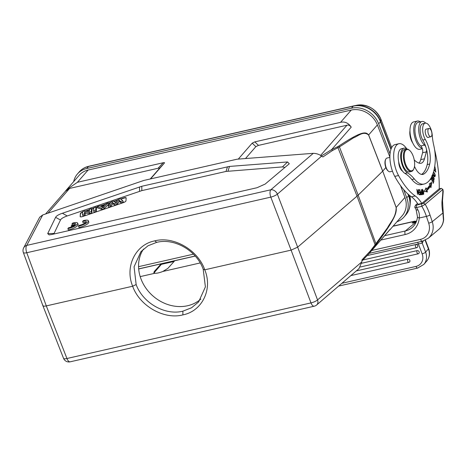 <?xml version="1.0" encoding="UTF-8"?>
<svg xmlns="http://www.w3.org/2000/svg" width="467" height="467" viewBox="0 0 467 467"><rect width="100%" height="100%" fill="white"/><g stroke="black" fill="none" stroke-linecap="round" stroke-linejoin="round"><path stroke-width="0.7" d="M108.233 205.778L108.659 207.103L110.936 206.326L110.41 205.036L108.233 205.778L111.123 201.907L113.452 201.114L115.565 202.602L117.97 199.567L120.352 198.755L122.809 200.804L120.591 201.563L119.009 200.063L116.785 202.859L114.164 203.758L112.302 202.316L110.41 205.036M80.266 216.752L80.458 213.816A2.866 0.782 159.2 0 1 82.665 212.246M86.307 210.985L89.454 209.911M91.725 209.134L93.727 208.451M96.161 207.622L97.364 207.208M100.399 206.175L105.093 204.569M108.513 203.402L110.516 202.725M114.03 201.522L117.31 200.401M120.871 199.187L123.609 198.253A2.866 0.782 159.2 0 1 124.526 197.99A2.866 0.782 159.2 0 1 126.148 197.979M110.936 206.326L112.792 203.659L114.619 205.071L117.31 204.155L119.488 201.405L121.046 202.876L123.358 202.088L122.809 200.804M97.189 206.665L97.603 207.961L101.894 209.414L104.287 208.597L108.84 204.126L108.28 202.876L103.767 207.307L101.432 208.101L97.189 206.665L99.541 205.859L100.475 206.204L105.017 204.657L105.986 203.659L108.28 202.876M93.575 210.786L94.019 212.106L96.278 211.335L96.476 208.346L95.939 207.091L95.747 210.045L93.575 210.786L93.768 207.833L95.939 207.091M82.513 214.557L82.957 215.882L85.058 215.164L85.187 213.168L89.641 213.6L91.841 212.847L92.034 209.864L91.497 208.603L91.304 211.557L89.179 212.287L84.655 211.849L84.521 213.874L82.513 214.557L82.712 211.604L84.906 210.856L89.36 211.265L89.495 209.292L91.497 208.603M82.688 211.942A2.866 0.782 -20.8 0 0 80.359 213.559L80.166 216.542A2.866 0.782 -20.8 0 0 80.178 216.641A2.866 0.782 -20.8 0 0 81.888 216.741A2.866 0.782 -20.8 0 0 82.805 216.472L123.206 202.684A2.866 0.782 -20.8 0 0 125.956 200.909L126.148 197.926A2.866 0.782 -20.8 0 0 126.137 197.827A2.866 0.782 -20.8 0 0 124.432 197.734A2.866 0.782 -20.8 0 0 123.51 197.996L120.62 198.983M284.928 167.449L282.453 166.917L226.016 171.43L141.845 190.612L67.236 215.952C63.442 217.26 61.189 218.614 60.471 220.021L53.804 234.031M117.626 200.004L113.75 201.324M110.807 202.334L108.402 203.151M105.519 204.137L99.991 206.023M97.282 206.951L96.056 207.366M93.75 208.154L91.62 208.883M89.471 209.613L85.636 210.921M78.509 226.186L78.999 227.476A7.168 1.956 -20.8 0 0 85.893 224.948A7.168 1.956 -20.8 0 0 88.8 222L88.31 220.71A7.168 1.956 -20.8 0 0 83.348 220.64L82.612 221.481A5.003 1.366 159.2 0 1 86.278 221.481A5.003 1.366 159.2 0 1 84.159 223.582A5.003 1.366 159.2 0 1 79.25 225.333L78.509 226.186A7.168 1.956 -20.8 0 0 85.403 223.658A7.168 1.956 -20.8 0 0 88.31 220.71M85.881 222.362A5.003 1.366 -20.8 0 0 83.103 222.771L82.612 221.481M67.861 228.608L68.351 229.898A7.168 1.956 -20.8 0 0 75.245 227.371A7.168 1.956 -20.8 0 0 78.152 224.423L77.662 223.133A7.168 1.956 -20.8 0 0 72.7 223.063L71.965 223.903A5.003 1.366 159.2 0 1 75.625 223.903A5.003 1.366 159.2 0 1 75.596 224.283L71.941 225.117L71.206 225.964L74.854 225.129A5.003 1.366 159.2 0 1 68.602 227.756L67.861 228.608A7.168 1.956 -20.8 0 0 74.755 226.081A7.168 1.956 -20.8 0 0 77.662 223.133M265.168 184.062L289.289 163.759L287.544 161.95L229.49 166.427L141.787 186.275L62.374 213.256C58.579 214.569 56.326 215.923 55.608 217.324L47.692 233.611L49.152 234.883L51.884 234.469L257.031 187.722L265.168 184.062M42.678 214.978L26.771 245.391A5.732 5.271 27.6 0 0 23.654 247.889L39.677 217.243L42.678 214.978L143.865 180.437L237.096 159.194L313.264 153.328C316.305 153.386 319.107 154.308 321.681 156.095L277.363 194.161A5.732 1.506 159 0 1 270.807 197.127A5.732 2.516 -102.8 0 1 270.813 189.789A5.732 4.396 49.3 0 1 277.363 194.161L297.654 247.16L291.099 250.131L310.987 302.902A5.732 1.629 -20.6 0 0 317.542 299.931L297.654 247.16L357.027 196.163L337.606 146.749L331.634 149.592L320.934 156.247M42.9 305.722L63.541 358.323A5.732 1.594 -21.4 0 0 66.944 358.504L46.303 305.908C43.729 306.428 42.614 306.189 42.964 305.19M203.209 269.261L205.392 286.896L198.609 301.945L191.569 307.759L182.871 311.174C165.155 315.704 142.867 303.095 136.142 284.543L134.076 266.774L140.946 251.625L148.016 245.776L156.725 242.35C174.442 237.814 196.619 250.557 203.209 269.261L204.75 269.803C198.055 250.108 173.724 235.829 154.764 240.867C135.529 244.533 124.584 266.634 132.657 286.23C139.475 305.78 163.929 319.918 182.883 314.886C202.123 311.215 212.946 289.254 204.75 269.803L291.099 250.131L270.807 197.127L26.765 252.735A5.732 1.541 159.8 0 1 23.35 252.524L42.888 305.698M313.264 153.328L270.813 189.789L26.771 245.391A5.732 2.516 77.2 0 0 26.765 252.735L46.303 305.908L132.657 286.23L136.142 284.543M238.275 159.107L252.215 143.135L255.858 146.65L258.473 145.389L346.952 125.226C348.475 124.747 349.9 125.389 351.213 127.152L331.634 149.592L332.376 150.578L322.89 156.959L321.681 156.095M252.215 143.135L254.824 141.869L340.554 122.336C344.879 121.344 348.435 122.955 351.213 127.152M332.376 150.578L339.433 146.918L338.82 146.083L337.606 146.749M338.82 146.083C363.028 129.954 366.093 132.062 368.644 134.945L377.377 124.934A21.5 18.406 -138.9 0 0 351.26 110.06L88.123 170.017A21.5 18.406 -138.9 0 0 79.267 175.218L66.956 189.328M73.681 181.622A22.358 19.141 41.1 0 1 77.469 173.934A22.358 19.141 41.1 0 1 86.675 168.529L351.435 108.204A22.358 19.141 41.1 0 1 378.667 123.843L390.038 153.783M403.616 189.52L406.769 197.821A22.358 19.141 41.1 0 1 404.019 216.986A22.358 19.141 41.1 0 1 396.915 221.778M389.676 230.073L402.221 215.701A21.5 18.406 -138.9 0 0 404.924 197.442L400.528 185.586M389.892 157.087L377.377 124.934M193.437 254.171L138.559 266.675M138.676 268.881L195.171 256.009M200.203 262.944L162.837 271.461L167.851 268.402L174.722 260.755L195.229 256.079M138.687 268.963L161.162 263.843L161.354 264.357L174.092 261.456M162.837 271.461C159.556 272.769 156.935 273.364 154.974 273.253L153.824 272.67L154.285 271.496L161.162 263.843M200.816 299.061A38.265 32.766 41.1 0 1 187.617 305.733A38.265 32.766 41.1 0 1 147.146 289.826A38.265 32.766 41.1 0 1 143.509 249.045M153.987 272.903L161.354 264.357M64.89 191.838L66.647 189.678L77.417 182.293L163.141 162.761C164.396 162.475 164.781 162.609 164.296 163.164L150.549 178.914M255.858 146.65L245.473 158.552M45.556 213.997L65.292 191.377L69.601 188.423L158.085 168.26C159.34 167.974 159.726 168.108 159.235 168.669L164.296 163.164M150.228 178.989L159.235 168.669M359.123 268.496L316.649 304.974A5.732 4.396 49.3 0 0 317.542 299.931L361.861 261.864L358.971 268.624M361.861 261.864L361.983 259.874L370.459 250.843L370.471 251.836L376.157 244.369C396.355 217.622 396.6 212.31 396.191 207.453L382.718 171.132L385.859 167.53M361.913 260.989L368.568 254.124L388.958 230.756M404.924 197.442L396.191 207.453A1.436 0.397 -20.3 0 1 396.144 207.506C396.092 217.108 390.692 221.697 387.592 227.668L375.094 244.813L375.182 245.671M376.157 244.369L358.16 195.13L382.671 171.185L368.603 135.01C363.233 130.591 358.212 136.189 353.472 137.847L339.433 146.918L358.16 195.13L357.027 196.163L375.094 244.813L370.459 250.843M396.133 207.488L382.718 171.132L368.644 134.945A1.436 0.385 -21.3 0 1 368.597 134.992M390.056 229.396L368.609 254.071M389.892 157.402L386.997 158.062A7.023 3.076 77.2 0 0 386.372 158.377A7.023 3.076 77.2 0 0 385.73 159.265L385.456 159.842A6.45 2.825 77.2 0 0 385.678 167.017A6.45 2.825 77.2 0 0 387.96 170.817L388.451 171.22A7.023 3.076 77.2 0 0 390.114 171.757L392.473 171.22M385.73 159.265A7.023 3.076 77.2 0 0 385.97 167.081A7.023 3.076 77.2 0 0 388.451 171.22M404.025 148.156L401.515 148.728A12.901 5.657 77.2 0 0 400.336 149.341A12.901 5.657 77.2 0 0 398.713 161.851A12.901 5.657 77.2 0 0 402.525 171.109A12.901 5.657 77.2 0 0 404.959 173.426A42.999 18.849 -102.8 0 1 411.824 179.55A28.662 12.568 77.2 0 0 421.473 184.64L423.983 184.068A28.662 12.568 -102.8 0 1 414.334 178.978A42.999 18.849 77.2 0 0 407.475 172.854A12.901 5.657 -102.8 0 1 401.171 160.998A12.901 5.657 -102.8 0 1 402.852 148.769A12.901 5.657 -102.8 0 1 404.025 148.156A12.901 5.657 -102.8 0 1 406.955 149.043M398.713 161.851A7.168 3.141 77.2 0 0 402.525 171.109M406.874 148.979A20.063 8.797 -102.8 0 0 398.865 143.719A20.063 8.797 -102.8 0 0 397.09 144.63A20.063 8.797 -102.8 0 0 398.532 175.528A65.929 28.901 -102.8 0 0 415.198 195.965A31.528 13.823 77.2 0 1 421.818 203.425L439.202 188.814L441.216 188.359L423.493 203.25L416.383 205.223L415.706 205.025L417.539 203.484M414.235 159.924A29.322 12.854 77.2 0 0 419.278 163.193A15.767 6.912 77.2 0 0 421.006 163.275A15.767 6.912 77.2 0 0 422.401 162.563A15.767 6.912 77.2 0 0 424.491 158.792L426.359 151.898A4.302 1.886 77.2 0 0 426.289 148.494A18.633 8.167 -102.8 0 1 427.194 164.6A34.856 15.277 -102.8 0 1 422.431 173.788A34.856 15.277 -102.8 0 1 421.578 174.436M414.503 166.351A15.767 6.912 77.2 0 0 422.886 174.413A15.767 6.912 77.2 0 0 423.814 174.039A34.856 15.277 77.2 0 0 424.941 173.216A34.856 15.277 77.2 0 0 429.704 164.028A18.633 8.167 77.2 0 0 425.32 139.499A10.035 4.396 -102.8 0 1 424.334 123.644A10.035 4.396 -102.8 0 1 425.244 123.165L422.734 123.737A10.035 4.396 77.2 0 0 421.818 124.216A10.035 4.396 77.2 0 0 420.172 131.099A10.035 4.396 77.2 0 0 422.81 140.071A18.633 8.167 -102.8 0 1 425.968 147.397A4.302 1.886 77.2 0 0 424.532 145.079A12.615 5.528 -102.8 0 1 420.125 137.689A12.615 5.528 -102.8 0 1 420.849 122.056A12.615 5.528 -102.8 0 1 421.964 121.49A12.615 5.528 -102.8 0 1 425.671 123.119M434.608 149.72A74.527 32.672 -102.8 0 1 439.243 188.808M418.613 193.548L416.868 189.339L417.551 194.371L417.247 190.472L418.987 194.675L418.304 189.649L418.374 193.607M430.329 186.298L430.942 187.664L431.706 182.375L429.261 183.91L429.786 185.084A48.299 21.173 -102.8 0 1 426.47 189.106L426.038 187.816L424.351 191.307L427.422 191.937L426.92 190.437A49.73 21.803 77.2 0 0 430.329 186.298L429.576 186.467A49.73 21.803 -102.8 0 1 426.161 190.606L426.92 190.437M433.207 183.327L433.901 181.289L431.689 177.483L430.977 179.585L431.234 180.034L431.823 178.306L432.576 179.602L432.045 181.161L432.308 181.605L432.839 180.046L433.516 181.214L432.95 182.877L433.207 183.327M434.03 170.035L435.775 172.078L435.834 171.611L434.123 169.609M420.907 191.832L421.602 191.674C420.504 192.264 420.481 193.274 421.52 194.698L422.442 194.64L421.403 189.596L421.602 191.674L421.123 191.733M434.222 169.142L434.316 168.692M434.678 166.631L435.536 169.638L435.215 169.568L435.256 170.128L435.664 170.222L434.748 166.159M423.785 191.523L422.401 189.234L422.641 193.385L423.622 194.43L423.785 191.523L423.487 193.858L422.238 190.46L422.536 189.8L423.557 191.581M432.827 174.144L434.363 176.66C435.583 176.503 435.548 175.213 434.257 172.778L433.487 172.113M434.363 176.66L434.765 176.748M432.022 176.141L433.02 178.487L433.481 177.962C434.438 178.207 434.462 178.587 433.563 179.1L434.106 179.964L433.592 177.005L432.086 178.038M432.956 177.793L432.29 176.783L433.189 175.773L432.384 175.3M431.887 176.036L433.113 176.193M432.728 178.137L433.79 177.6L433.037 177.775L432.407 178.592M433.218 179.562L433.971 179.386L433.563 179.1M420.738 194.797L419.874 189.748L418.543 189.678L418.642 190.273L419.74 190.332L420.031 192.048L419.045 192.001L419.15 192.591L420.137 192.643L420.399 194.19L419.348 194.138L419.448 194.733L420.738 194.797M441.216 188.359L442.903 189.398L443.212 191.365L442.5 200.658A2.866 1.634 -173.1 0 0 442.161 199.736A22.072 9.673 77.2 0 0 442.891 212.754L443.446 219.963A2.866 1.039 -175 0 0 443.65 219.63L442.5 200.658M421.964 121.49L418.198 122.348A12.615 5.528 77.2 0 0 417.084 122.92A12.615 5.528 77.2 0 0 415.256 134.041A12.615 5.528 77.2 0 0 420.767 145.938A4.302 1.886 -102.8 0 1 422.588 152.756L420.72 159.65A15.767 6.912 -102.8 0 1 418.975 163.094M425.244 123.165A10.035 4.396 -102.8 0 1 432.267 135.372A28.662 12.568 77.2 0 0 433.732 145.208A28.662 12.568 -102.8 0 1 435.232 161.384A44.312 19.427 -102.8 0 1 427.906 181.99A44.312 19.427 -102.8 0 1 424.199 184.01A28.662 12.568 -102.8 0 1 423.983 184.068M426.675 129.015L425.933 129.219C423.832 130.742 426.64 139.154 428.624 137.205M428.221 137.409L428.554 137.257M406.354 149.096L404.346 149.551A11.465 5.026 77.2 0 0 402.671 164.279A11.465 5.026 77.2 0 0 409.436 171.909L411.45 171.453A11.465 5.026 -102.8 0 1 404.679 163.818A11.465 5.026 -102.8 0 1 405.338 149.615A11.465 5.026 -102.8 0 1 406.354 149.096A11.465 5.026 -102.8 0 1 409.069 149.971L409.565 150.368A10.893 4.775 -102.8 0 1 413.412 156.789A10.893 4.775 -102.8 0 1 413.785 168.914A10.893 4.775 -102.8 0 1 412.787 170.286A10.893 4.775 -102.8 0 1 405.397 163.526A10.893 4.775 -102.8 0 1 406.021 150.03A10.893 4.775 -102.8 0 1 409.565 150.368M431.73 135.739A4.226 1.856 -102.8 0 1 430.854 136.732A4.226 1.856 -102.8 0 1 428.478 134.251A4.226 1.856 -102.8 0 1 428.111 129.482A4.226 1.856 -102.8 0 1 428.98 128.489A4.226 1.856 -102.8 0 1 431.356 130.97A4.226 1.856 -102.8 0 1 431.73 135.739M413.785 168.914L413.517 169.486A11.465 5.026 -102.8 0 1 412.466 170.934A11.465 5.026 -102.8 0 1 411.45 171.453M398.865 143.719L395.1 144.577A20.063 8.797 77.2 0 0 393.319 145.488A20.063 8.797 77.2 0 0 394.417 175.732A20.063 8.797 77.2 0 0 394.761 176.386A65.929 28.901 77.2 0 0 411.433 196.823A31.528 13.823 -102.8 0 1 418.053 204.283L421.818 203.425M423.493 203.25L425.192 204.295L421.818 206.326L421.654 204.021M442.161 199.736A75.385 33.046 -102.8 0 0 442.903 189.392L425.192 204.295A30.098 13.193 77.2 0 1 427.171 207.955A30.098 13.193 77.2 0 1 429.99 214.925L432.249 221.697L443.189 212.748M416.103 209.59A2.866 1.343 -27.8 0 0 417.912 209.928C419.203 212.386 419.664 215.077 419.29 218.007A2.866 1.039 -174.7 0 1 417.486 216.875L416.091 209.572L414.813 207.313L414.894 206.642M416.383 205.223L416.541 207.529L414.813 207.313M417.912 209.928A27.232 11.938 -102.8 0 0 416.541 207.529L421.818 206.326A27.232 11.938 77.2 0 1 423.873 210.08A27.232 11.938 77.2 0 1 426.424 216.384L419.29 218.007A22.93 20.104 -130 0 1 405.181 234.533L380.815 240.085M421.678 241.386L422.18 243.132L418.374 243.949A8.599 3.771 77.2 0 0 417.644 242.303M423.19 241.007A11.465 5.026 77.2 0 1 422.197 243.073L425.606 252.127A14.331 12.27 41.1 0 1 423.843 264.415L417.603 268.093A2.866 1.255 -102.8 0 1 415.992 266.418A11.465 9.819 41.1 0 0 422.121 253.815L418.374 243.949L367.319 255.519M416.424 221.463L415.356 221.481L412.174 223.092L414.649 222.455M416.19 222.035L415.356 221.481A2.866 2.516 -130 0 0 414.124 221.451A5.732 2.516 -102.8 0 1 414.632 221.189L416.494 221.282M415.49 222.263L414.585 221.819M414.661 222.45L415.817 222.204M363.011 259.944L416.558 247.743A1.722 0.753 -102.8 0 0 416.762 247.615A1.722 1.471 -138.9 0 0 416.027 244.486M356.309 270.913L407.79 259.179A1.722 1.471 -138.9 0 1 408.964 262.273A1.722 0.753 -102.8 0 1 408.759 262.407A1.722 0.753 -102.8 0 1 407.79 261.397A1.722 0.753 -102.8 0 1 407.79 259.179M361.697 263.242L417.095 250.621A1.722 1.471 -138.9 0 1 418.269 253.715A1.722 0.753 -102.8 0 1 418.064 253.844A1.722 0.753 -102.8 0 1 417.101 252.834A1.722 0.753 -102.8 0 1 417.095 250.621M421.946 243.196A1.722 1.471 41.1 0 0 421.707 243.231L420.942 243.4M422.261 148.43A14.045 6.159 -102.8 0 1 414.439 135.868A14.045 6.159 -102.8 0 1 416.36 121.525A14.045 6.159 -102.8 0 1 417.375 121.064A14.045 6.159 -102.8 0 1 420.335 121.858M417.375 121.064L413.61 121.922A14.045 6.159 77.2 0 0 412.594 122.383A14.045 6.159 77.2 0 0 411.03 138.203A14.045 6.159 77.2 0 0 419.851 149.312L422.361 148.739M410.254 134.414A10.035 4.396 77.2 0 0 411.409 139.505M409.968 130.719A9.171 4.022 77.2 0 0 412.192 142.079A9.171 4.022 77.2 0 0 412.752 142.96M426.546 191.762L426.161 190.606M425.56 188.808L425.717 189.275L426.47 189.106M430.907 182.877L430.393 186.438M433.452 181.394L433.901 181.289M432.839 180.046L432.389 180.151M431.823 178.306L431.374 178.406M435.834 171.611L435.448 171.698M421.071 191.791L421.181 192.34M421.561 194.196L421.672 194.727M420.674 194.278L421.427 194.103C420.79 192.976 420.89 192.369 421.724 192.27L422.092 194.074M421.088 194.184L421.427 194.103M420.504 192.497L421.724 192.27M435.32 169.684L435.25 170.017M423.271 193.91L423.19 194.266M434.468 176.211L434.333 176.643M433.347 172.656L434.17 173.228L434.87 174.588L434.637 176.17L433.008 173.636M433.236 177.367L433.452 177.682M433.755 179.439L433.668 179.76M433.189 175.773L432.751 175.872M431.975 175.481L432.43 175.942M418.578 189.888L419.185 190.303M419.506 192.171L419.582 192.614M419.874 194.313L419.95 194.762M419.115 189.917L419.874 189.748M419.384 194.348L420.399 194.19M419.086 192.211L420.031 192.048M71.568 226.904L71.206 225.964M72.385 225.018L71.965 223.903M121.046 202.876L120.591 201.563M119.488 201.405L119.009 200.063M117.31 204.155L116.785 202.859M114.619 205.071L114.164 203.758M112.792 203.659L112.302 202.316M101.894 209.414L101.432 208.101M104.287 208.597L103.767 207.307M104.328 205.352L101.129 206.443L102.67 207.05L104.328 205.352M96.278 211.335L95.747 210.045M91.841 212.847L91.304 211.557M89.641 213.6L89.179 212.287M85.187 213.168L84.655 211.849M85.058 215.164L84.521 213.874M156.725 242.35L154.764 240.867M182.871 311.174L182.883 314.886M314.186 306.212L70.149 361.82A5.732 2.516 77.2 0 1 66.944 358.504L310.987 302.902A5.732 2.516 -102.8 0 0 314.186 306.212A5.732 5.732 0 0 0 316.649 304.974M320.607 155.412L346.952 125.226M340.554 122.336L351.26 110.06M351.435 108.204L353.227 106.149L88.467 166.474A22.358 19.141 -138.9 0 0 79.267 171.874A22.358 19.141 -138.9 0 0 79.262 171.879L77.469 173.934M79.267 171.874C81.795 169.025 84.976 167.151 88.812 166.258A2.872 1.261 77.2 0 0 88.812 166.258A2.872 1.261 77.2 0 0 88.467 166.474L86.675 168.529M390.937 149.376L380.459 121.794A22.358 19.141 -138.9 0 0 353.227 106.149A2.872 1.261 77.2 0 1 353.572 105.933A2.872 1.261 77.2 0 0 353.572 105.933A22.218 19.024 41.1 0 1 353.782 105.886A22.218 19.024 41.1 0 1 353.793 105.881A22.218 19.024 41.1 0 1 380.634 121.473A2.872 0.782 159.2 0 1 380.459 121.794L378.667 123.843M406.769 197.821L408.561 195.766L407.866 193.951M405.811 214.931A22.358 19.141 -138.9 0 0 405.817 214.925A22.358 19.141 -138.9 0 0 408.561 195.766A2.872 0.782 159.2 0 0 408.736 195.451A22.218 19.024 41.1 0 1 410.108 204.476A22.218 19.024 41.1 0 1 410.108 204.493C409.775 208.498 408.345 211.977 405.817 214.925L404.019 216.986M356.636 105.273A20.157 17.261 -138.9 0 0 356.63 105.273C367.716 104.013 375.83 108.723 380.979 119.394L380.64 119.371L380.984 119.418L391.69 147.59L380.984 119.418A20.157 17.261 -138.9 0 0 356.636 105.273L88.812 166.258L353.56 105.933M380.984 119.418L380.634 121.473L391.077 148.973M408.321 194.36L408.736 195.451L408.841 194.815M410.33 201.592A20.157 17.261 -138.9 0 0 410.33 201.581L410.33 201.581A20.157 17.261 -138.9 0 0 409.781 195.585L410.33 201.581L410.108 204.476M140.199 276.616L154.974 273.253M154.285 271.496L154.484 272.01M88.123 170.017L77.417 182.293M258.473 145.389L254.824 141.869M69.601 188.423L48.019 213.156M424.532 145.079L420.767 145.938M426.289 148.494A18.633 8.167 77.2 0 0 426.132 147.946A18.633 8.167 77.2 0 0 425.968 147.397M426.359 151.898L422.588 152.756M425.32 139.499L422.81 140.071M429.704 164.028L427.194 164.6M411.824 179.55L414.334 178.978M407.475 172.854L404.959 173.426M421.888 174.477L423.814 174.039M420.72 159.65L424.491 158.792M398.532 175.528L394.761 176.386M415.198 195.965L411.433 196.823M429.99 214.925A2.866 0.566 161.5 0 1 426.424 216.384L428.683 223.156A2.866 0.566 -18.5 0 0 432.249 221.697A17.197 15.078 50 0 1 428.245 238.298L438.583 229.606A17.197 15.078 -130 0 0 443.446 219.963M428.683 223.156A14.331 12.568 50 0 1 420.574 239.343A2.866 1.255 -102.8 0 0 422.267 241.246L428.245 238.298M371.755 250.464L420.574 239.343M422.121 253.815A2.866 0.782 -20.8 0 0 425.606 252.127L428.432 248.893A2.866 0.782 -20.8 0 0 428.595 248.444L425.437 240.126M425.151 240.266L428.432 248.893A14.331 12.27 -138.9 0 1 426.669 261.176L423.843 264.415M416.132 222.117L415.169 221.562M416.126 222.181A20.063 17.594 50 0 1 415.688 222.292L412.174 223.092L414.124 221.451L393.004 226.262M384.645 235.695L405.35 230.978L415.688 222.292A2.866 1.255 -102.8 0 1 415.939 222.158L414.608 222.467M405.181 234.533A2.866 1.255 -102.8 0 1 405.35 230.978A20.063 17.594 -130 0 0 412.022 227.686C415.186 224.977 417.008 221.37 417.486 216.857M341.885 283.3L415.992 266.418M417.475 247.201A1.722 1.722 0 0 1 416.558 247.743A1.722 0.753 -102.8 0 1 415.595 246.739A1.722 0.753 -102.8 0 1 415.589 244.521M434.257 172.778L433.855 172.872M432.728 175.312L432.343 175.399M163.141 162.761L158.085 168.26M53.95 233.442L47.692 233.611M55.608 217.324L60.471 220.021M67.236 215.952L62.374 213.256M139.493 186.934L139.551 191.266M141.845 190.612L141.787 186.275M227.493 166.748L226.016 171.43M228.019 171.109L229.49 166.427M287.544 161.95L282.453 166.917M23.654 247.889A5.732 5.732 0 0 0 23.356 252.536M401.316 169.206L400.809 169.323M430.854 136.732L427.883 137.409M428.98 128.489L426.003 129.166M415.589 205.159L414.836 206.747M422.267 241.246L369.257 253.33M428.595 248.444C430.282 253.237 429.64 257.48 426.669 261.176M393.161 226.086L414.632 221.189M417.603 268.093L338.645 286.084M350.851 275.6L408.759 262.407A1.722 1.722 0 0 0 409.67 261.859M360.355 266.99L418.064 253.844A1.722 1.722 0 0 0 418.981 253.295M443.65 219.63C443.247 223.705 441.56 227.026 438.583 229.606M435.536 169.638L434.783 169.807M422.536 189.8L421.783 189.976M423.487 193.858L422.734 194.033M434.637 176.17L433.878 176.345M63.541 358.323A5.732 5.732 0 0 0 70.149 361.82"/></g></svg>
